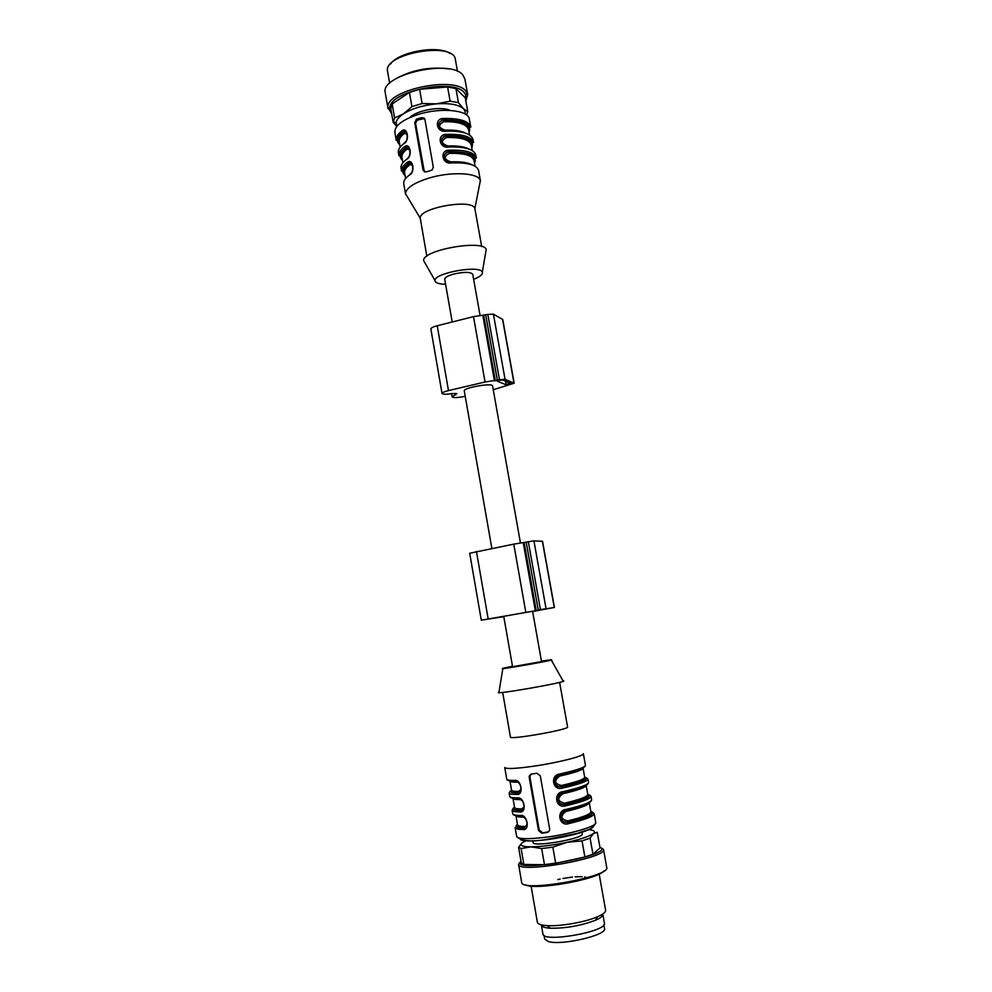 <?xml version="1.0" encoding="UTF-8"?>
<svg xmlns="http://www.w3.org/2000/svg" width="992" height="992" viewBox="0 0 992 992"><rect width="100%" height="100%" fill="white"/><g stroke="black" fill="none" stroke-linecap="round" stroke-linejoin="round"><path stroke-width="1.49" d="M491.858 548.44L464.281 390.935C462.954 387.798 492.751 382.54 492.578 385.95L520.465 543.008M452.203 321.978L444.726 279.285C444.788 277.487 447.876 275.726 453.964 274.015C464.43 271.746 470.692 271.858 472.762 274.35L480.103 315.654M498.22 380.568L502.411 379.911L511.475 383.706L506.23 384.834L497.153 381.151L498.22 380.568M493.247 389.744L514.178 383.21L502.746 319.461L493.408 314.166L487.828 314.439L473.494 316.634L437.224 325.748C433.058 326.852 430.937 327.955 430.875 329.034L442.035 393.464C442.816 394.444 446.177 394.481 452.129 393.564L456.903 393.514L452.166 396.874C453.53 397.966 457.82 397.78 465.037 396.316L465.211 396.279M514.178 383.21L505.052 379.304L499.46 379.725L485.063 381.994L448.483 390.6C444.28 391.642 442.134 392.596 442.035 393.464M539.04 609.795L551.664 607.947L539.04 609.795M532.63 611.494L554.416 607.464L542.537 541.272L533.932 540.876L513.757 544.137L469.7 553.251L481.294 620.186L503.8 616.689M554.416 607.464L481.294 620.186M503.738 616.33L532.58 611.233L541.533 661.602L512.566 666.711L503.738 616.33M423.894 117.912L422.294 117.998M390.488 64.058C398.61 51.77 438.29 44.764 450.12 53.543M455.427 59.842L455.378 59.594C454.125 40.957 382.416 53.605 387.612 71.548L387.661 71.796M396.961 126.182L396.143 122.797C396.465 119.846 398.908 116.87 403.446 113.844C412.064 108.525 423.051 105.202 436.43 103.85L450.132 101.159L458.453 102.672L463.425 108.686L467.778 111.637L466.55 114.998M396.8 126.393L393.179 122.376L394.58 117.974L403.446 113.844L411.928 106.628L422.108 103.528L436.43 103.85C449.587 102.957 458.589 104.569 463.425 108.686L464.901 110.682L465.285 114.142M467.778 111.637L465.285 97.811L455.923 88.586L458.453 102.672M450.132 101.159L447.615 86.986L455.923 88.586M447.615 86.986L419.604 89.28L422.108 103.528M411.928 106.628L409.436 92.417L392.162 103.962L394.58 117.974M409.436 92.417L419.604 89.28M393.179 122.376L390.774 108.463L392.162 103.962M391.468 112.418L389.955 108.128C388.145 91.958 452.439 78.046 463.958 92.244L465.694 94.773L465.62 99.659M391.716 113.869L387.922 107.347C385.938 90.359 453.493 75.727 465.521 90.681L467.691 94.587L465.856 100.986M388.021 108.636L385.28 92.802C379.552 75.28 449.934 58.664 462.656 74.747L464.851 78.777L467.691 94.587M397.271 77.934C413.404 69.589 430.478 66.576 448.496 68.907M448.285 121.681L450.405 120.243M450.69 120.02L452.228 118.581M450.145 110.397C441.254 105.921 416.727 110.248 409.919 117.49M399.64 144.088C396.552 140.678 397.73 136.76 403.136 132.358L406.336 132.283M406.881 133.151C405.74 131.415 404.414 131.08 402.888 132.159L404.252 133.486C400.508 136.45 398.846 139.264 399.255 141.93L398.61 139.723C397.16 140.145 398.71 137.69 403.26 132.382L406.261 132.333M407.216 134.044L404.252 133.486M399.764 144.82C395.82 141.211 396.874 136.995 402.888 132.159L401.785 131.018C407.439 126.096 410.08 140.765 403.955 143.567L404.699 142.612M402.293 159.439C399.23 156.141 400.421 152.346 405.864 148.044L409.026 147.982M409.609 148.887L405.616 147.845L406.98 149.16C403.211 152.049 401.537 154.789 401.934 157.381L401.363 155.26C399.962 155.459 401.5 153.066 406.001 148.056L408.94 148.019M409.944 149.755L406.98 149.16M402.417 160.146C398.499 156.674 399.565 152.57 405.616 147.845L404.5 146.717C410.18 141.856 412.833 156.575 406.695 159.29L407.427 158.323M412.672 165.503L408.592 163.754L411.73 163.705M411.209 172.955C414.148 170.574 412.511 158.968 408.183 163.544C397.705 173.972 403.397 169.967 401.586 171.232C401.152 168.466 403.037 165.54 407.241 162.44C412.932 157.666 415.598 172.422 409.423 175.063L410.167 174.071M407.241 162.44L408.344 163.568C402.268 168.194 401.177 172.174 405.083 175.522M412.35 164.66L408.592 163.754C403.124 167.958 401.921 171.653 404.959 174.84M469.452 134.949L468.373 127.422C470.282 126.393 460.276 118.767 443.759 120.255L442.246 120.528L443.784 120.218L443.66 121.731C437.881 124.967 438.377 127.77 445.16 130.15C454.398 129.828 461.33 130.882 465.967 133.3M439.704 128.476C437.732 124.967 438.514 122.351 442.048 120.602M441.614 120.317C436.071 124.967 437.336 128.377 445.42 130.547L445.904 131.155C436.418 133.015 433.69 118.222 443.647 118.494C459.842 118.184 468.894 121.074 470.803 127.137L468.819 125.438C465.335 121.706 456.915 119.883 443.573 119.97L443.647 118.494M460.697 146.518L460.958 147.324M469.03 132.606C472.142 124.186 463.648 119.982 443.548 120.007L441.762 120.243M468.894 131.874C470.94 124.087 462.57 120.206 443.784 120.218L442.221 120.54M448.074 146.394L447.962 145.973C457.473 145.613 464.516 146.655 469.104 149.098M472.254 150.561L471.287 145.154C469.576 139.76 461.305 137.218 446.462 137.528C440.684 140.802 441.18 143.617 447.962 145.973M446.462 137.528L446.586 136.028C465.384 135.916 473.742 139.636 471.646 147.213M442.556 144.386C440.56 140.976 441.242 138.347 444.602 136.512M444.416 136.115L446.586 136.028L444.428 136.14M465.124 163.308L463.909 162.366L464.888 163.283M463.599 162.316L464.02 163.172M444.168 136.239C438.923 140.976 440.274 144.361 448.223 146.394L448.719 147.014C439.233 148.899 436.48 134.081 446.462 134.329L446.35 135.83C466.463 135.693 474.945 139.723 471.783 147.92M450.901 162.291L450.777 161.845C460.561 161.423 467.716 162.465 472.229 164.932M475.056 166.222L474.064 160.642C472.378 155.409 464.12 152.991 449.277 153.376C443.486 156.674 443.994 159.501 450.777 161.845M449.277 153.376L449.401 151.888C468.212 151.664 476.544 155.236 474.412 162.601M445.42 160.332C443.387 157.021 443.982 154.405 447.194 152.483M474.064 160.642L473.841 158.584C474.883 154.913 466.724 152.694 449.364 151.937L446.735 152.21C441.787 157.034 443.213 160.394 451.05 162.291L451.534 162.924C442.048 164.846 439.295 149.978 449.277 150.189L449.165 151.689C469.29 151.454 477.747 155.31 474.536 163.271M424.514 118.519L417.099 120.181L415.574 123.318L424.39 171.951M416.69 119.102L414.718 122.599L423.038 170.165L425.952 172L432.004 170.103L433.306 167.202L424.923 119.536L421.798 117.577L416.69 119.102L417.657 119.933M451.67 145.886L451.856 146.915M452.426 150.09L452.687 151.578M454.497 161.733L454.683 162.8M407.873 197.656L405.517 193.738C406.063 187.972 414.11 182.689 429.648 177.878C451.856 171.256 478.814 172.881 480.351 180.532L479.483 185.02M426.82 256.221L420.248 218.215C418.55 207.836 472.924 198.251 474.87 208.58L481.703 246.549M425.134 263.24L423.621 260.611C422.17 249.959 483.935 239.06 486.204 249.575L485.696 252.563M445.606 284.27C438.65 284.084 435.116 282.819 434.992 280.5C434.186 272.887 480.488 264.728 482.323 272.155C483.005 274.375 480.116 276.768 473.643 279.322M532.816 840.621L533.138 842.468C532.58 847.577 584.015 838.587 582.316 833.863L581.969 831.953M600.197 847.255L603.483 849.338L606.72 867.355C611.171 876.854 520.738 892.8 521.668 882.347L518.556 864.305L520.936 861.23M603.483 849.338C607.786 858.092 517.502 874.014 518.556 864.305M599.9 847.106C617.842 854.806 508.127 874.361 520.986 861.168M590.091 838.166L592.956 854.162L600.048 847.949L597.246 832.288L593.402 833.516L590.091 838.166L582.019 840.894L567.164 842.295L552.842 847.156L555.681 863.35L544.484 864.714L541.657 848.557L531.005 846.858L521.11 848.569L523.863 864.454L544.484 864.714M523.863 864.454L521.296 862.966L518.58 847.205L521.941 843.026M592.956 854.162L584.883 856.989L582.019 840.894M555.681 863.35L584.883 856.989M521.11 848.569L518.58 847.205M552.842 847.156L541.657 848.557M588.058 829.672C594.034 830.093 595.808 831.37 593.402 833.516C589.558 836.343 580.804 839.269 567.164 842.295C553.176 845.209 541.136 846.722 531.005 846.858C521.742 846.746 518.94 845.296 522.586 842.53L526.318 840.559M604.066 870.864C597.841 879.52 534.167 890.742 525.363 884.752M599.143 874.064L605.628 910.222C605.864 912.119 603.161 914.289 597.519 916.757C585.429 922.101 560.406 926.516 547.224 925.623C541.074 925.238 537.788 924.122 537.366 922.262L531.092 886.067M602.826 914.314C603.049 916.038 600.606 918.022 595.51 920.254C580.94 925.734 565.874 928.4 550.312 928.227C544.744 927.867 541.781 926.838 541.384 925.139L542.922 933.956C542.649 943.082 607.786 931.587 604.401 923.106L602.826 914.314M544.05 935.406L544.695 939.089L548.44 941.582C561.844 945.748 607.476 935.034 604.5 928.537L603.843 924.866M541.434 661.106L551.18 659.804C558.496 659.482 495.888 670.518 502.882 668.323L512.48 666.215M541.719 833.181L547.299 832.462L549.593 830.403L549.655 829.064L540.293 775.781L536.908 773.276L531.365 774.07L529.282 775.93L529.207 777.356L538.507 830.502L541.719 833.181L548.861 831.668M557.467 797.642C556.996 802.528 559.5 804.834 564.994 804.549L565.614 805.814C555.818 809.125 552.755 792.571 563.096 791.628C579.626 787.846 588.107 784.821 588.554 782.564L587.946 779.129C587.487 781.336 578.993 784.325 562.464 788.082C552.68 791.356 549.63 774.851 559.959 773.946C576.476 770.263 584.982 767.399 585.466 765.365L583.358 753.647C584.796 755.916 557.467 762.86 532.816 766.332C515.319 768.738 505.957 769.135 504.73 767.51L506.763 779.253C506.962 780.121 509.553 780.506 514.513 780.394C521.122 778.856 524.086 795.286 516.956 794.394L520.85 789.806M523.95 807.252C524.123 802.59 522.362 799.788 518.68 798.82L517.564 797.903C524.198 796.464 527.161 812.944 519.994 811.952L523.925 807.352M527.037 824.848C527.174 820.21 525.413 817.383 521.73 816.379L520.614 815.474C527.273 814.122 530.249 830.651 523.057 829.548C518.022 829.411 515.381 828.754 515.121 827.576L516.671 836.529C518.072 839.108 527.608 839.368 545.265 837.298C570.127 834.247 597.432 826.175 595.746 822.591C592.447 830.416 586.83 829.572 577.369 833.354L546.059 839.517C530.745 842.096 520.949 841.104 516.671 836.529M560.592 815.461C560.17 820.334 562.675 822.616 568.143 822.318L568.763 823.596C558.967 826.944 555.892 810.34 566.246 809.36L566.234 810.315L560.678 815.201M583.011 768.006L583.06 768.143C582.626 770.028 574.852 772.681 559.736 776.079C553.834 780.605 554.379 783.742 561.41 785.49L562.042 786.73C556.797 787.04 554.392 784.598 554.801 779.427M559.736 776.079L559.761 775.112C556.549 776.5 554.912 777.902 554.85 779.315L556.686 776.55M559.959 773.946L559.947 774.913L554.441 779.625M554.354 779.886C553.834 784.771 556.338 787.09 561.844 786.842L562.042 786.73C581.138 782.266 588.702 779.154 584.722 777.406M520.874 789.706C521.073 785.019 519.337 782.229 515.642 781.324L514.513 780.394M590.823 811.382C596.142 813.626 588.578 817.272 568.143 822.318L568.329 822.182C563.134 822.529 560.703 820.124 561.038 814.953M560.629 815.188L562.514 812.398M517.464 824.315C514.352 826.596 516.448 827.874 523.764 828.109L527.012 824.96M587.748 794.245C593.005 796.216 585.416 799.651 564.994 804.549L565.18 804.425C559.959 804.76 557.541 802.33 557.913 797.159M562.873 793.736C556.958 798.287 557.516 801.437 564.547 803.173C579.675 799.626 587.425 796.75 587.797 794.53L586.16 785.366C585.677 787.474 577.914 790.264 562.873 793.736L562.886 792.769C559.686 794.17 558.037 795.596 557.963 797.06L559.575 794.456M563.096 791.628L563.084 792.596L557.554 797.394M551.279 659.99L562.972 680.822C573.227 681.144 489.465 695.913 498.976 692.106L502.845 668.534M559.612 682.36L567.585 726.987C569.743 729.492 509.28 740.156 510.446 737.068L502.671 692.404M521.643 808.976L520.924 810.402C514.352 810.278 512.232 809.298 514.538 807.426C514.761 808.418 517.13 808.926 521.643 808.976L524.024 806.868M521.246 799.949L520.019 799.626C515.555 799.626 513.199 799.168 512.951 798.275L514.55 807.451M523.057 829.548L527.099 824.426M524.198 817.458L523.069 817.16C518.866 817.086 516.522 816.602 516.014 815.722M589.248 802.813C588.293 805.132 580.543 808.009 566.01 811.444C560.096 816.032 560.654 819.194 567.697 820.905C582.825 817.272 590.562 814.246 590.897 811.803L589.285 802.788M516.708 781.535L516.981 782.13C512.492 782.217 510.161 781.845 509.962 781.026L511.562 790.202C511.76 791.07 514.104 791.492 518.593 791.455L520.949 789.372M530.918 774.169L529.914 776.972L539.202 830.019L542.5 832.623M518.593 791.455L517.874 792.868C511.339 792.881 509.243 792.013 511.587 790.289M562.464 788.082L561.844 786.842C582.267 782.08 589.88 778.844 584.685 777.158M561.41 785.49C576.526 782.043 584.288 779.315 584.71 777.306L583.06 768.143C582.85 769.209 575.087 771.528 559.761 775.099L559.773 775.074M586.148 785.366C585.826 786.681 578.076 789.148 562.886 792.769L562.898 792.744M587.797 794.518C591.815 796.539 584.276 799.837 565.18 804.425L564.547 803.173M566.01 811.444L566.023 810.489M589.174 802.85C587.946 804.5 580.233 807.054 566.035 810.489L566.035 810.464C562.824 811.89 561.174 813.341 561.088 814.854M590.872 811.667C594.94 813.961 587.425 817.47 568.329 822.182L567.697 820.905M510.334 384.202L510.148 383.11M508.276 384.673L507.817 382.156M506.23 384.834L505.585 381.226M448.483 390.6L437.224 325.748M485.063 381.994L473.494 316.634M455.799 394.828L455.564 393.477M513.98 383.036L502.535 319.226M505.052 379.304L493.408 314.166M499.46 379.725L487.828 314.439M497.352 380.221L485.733 314.972M495.355 380.816L483.761 315.63M494.475 380.965L482.893 315.766M488.151 618.859L476.445 551.465M525.785 612.076L513.757 544.137M554.255 607.476L542.376 541.223M546.034 608.567L533.932 540.876M540.429 609.51L528.327 541.669M538.247 609.906L526.182 542.091M536.176 610.291L524.123 542.537M535.283 610.452L523.23 542.686M405.554 147.734L406.199 147.969M399.838 151.565L400.421 153.053M406.869 147.746L405.84 147.486M405.505 141.757C408.754 139.302 406.943 127.286 402.764 132.134C400.78 132.804 396.267 139.612 396.825 139.525L396.23 140.294C395.771 137.355 397.618 134.267 401.785 131.018M402.02 155.409L400.805 154.355M403.955 143.567C399.788 146.754 397.928 149.78 398.362 152.644L398.908 155.744C398.462 152.892 400.334 149.879 404.5 146.717M398.883 154.157L399.416 155M400.656 156.29L401.909 157.195M408.642 163.147L409.671 163.469M402.541 167.164L403.136 168.541M411.271 163.271L409.237 162.862M404.748 170.81L403.533 169.806M406.695 159.29C402.504 162.403 400.619 165.354 401.041 168.132L401.586 171.232M401.574 169.644L402.095 170.413M403.322 171.653L404.575 172.534M409.708 164.87C405.926 167.698 404.228 170.364 404.624 172.881L404.128 170.872C402.764 170.847 404.302 168.491 408.754 163.779L411.63 163.754M409.423 175.063C405.22 178.101 403.322 180.966 403.732 183.656L405.567 194.283M468.509 129.716C466.773 124.161 458.49 121.495 443.66 121.731M470.27 142.972L470.977 141.484M446.462 134.329C462.656 133.932 471.696 136.685 473.568 142.575L473.01 139.488C471.138 133.56 462.098 130.783 445.904 131.155M471.312 141.918L470.53 143.332M472.961 158.41L473.705 156.959M449.277 150.189C465.484 149.73 474.511 152.346 476.346 158.05L475.8 154.95C473.953 149.209 464.926 146.568 448.719 147.014M474.027 157.368L473.234 158.745M480.488 181.077L478.578 170.45C476.768 164.908 467.753 162.39 451.534 162.924M470.803 127.137L469.365 119.189C468.695 110.075 441.155 107.21 418.512 114.365C402.492 119.66 394.605 125.649 394.853 132.32L396.23 140.294M397.098 136.065L398.152 136.884M450.095 135.73L453.741 134.292M459.135 131.676L459.978 131.192M467.691 124.794L468.534 123.467M465.31 121.446L464.405 122.772M453.84 130.287L452.079 131.093M414.718 122.599L415.574 123.318M423.038 170.165L423.882 170.81M421.798 117.577L422.753 118.395M516.956 794.394C511.971 794.443 509.367 793.984 509.144 793.017L509.739 796.464C509.962 797.456 512.566 797.928 517.564 797.903M519.994 811.952C514.984 811.902 512.368 811.344 512.132 810.266L512.728 813.725C512.963 814.829 515.592 815.399 520.614 815.474M520.267 791.232L518.618 791.752M566.246 809.36C582.775 805.492 591.244 802.305 591.654 799.812L591.034 796.353C590.624 798.808 582.143 801.958 565.614 805.814M595.746 822.591L594.146 813.638C593.762 816.317 585.305 819.64 568.763 823.596M515.294 781.324L508.251 780.481M560.592 815.288C560.852 813.254 562.737 811.605 566.234 810.328C575.707 808.158 582.589 806.062 586.867 804.066M523.974 827.973C517.378 827.737 515.232 826.621 517.514 824.612M521.308 816.379L514.538 815.312M521.209 810.253L522.573 809.77M522.908 809.658L523.764 809.373M523.689 809.509L520.403 810.687M518.295 798.833L511.376 797.866M514.501 807.166C511.364 809.298 513.434 810.414 520.713 810.526L520.924 810.402M557.467 797.469C557.64 795.572 559.513 793.947 563.084 792.596C574.021 790.153 581.399 787.908 585.23 785.875M593.179 826.857C591.232 830.515 567.56 837.112 546.58 839.691C532.344 841.39 523.677 841.377 520.552 839.666M515.976 815.709L517.539 824.749C517.774 825.815 520.155 826.41 524.694 826.534M516.237 781.386L509.962 780.878M547.299 832.462L548.068 831.904M538.507 830.502L539.202 830.019M529.207 777.356L529.914 776.972M557.826 879.569L560.182 879.036M562.96 878.466L572.508 877.027M575.112 876.804L582.267 876.68M584.747 876.965L585.912 877.263M452.166 396.874L451.608 393.65M396.143 122.797L393.204 121.656M465.694 94.773L467.331 93.335M389.955 108.128L387.922 107.347M457.498 71.374L455.378 59.594M389.658 83.34L387.612 71.548M401.971 155.632L400.718 154.702M400.284 154.318L399.106 153.165M408.357 157.331C411.407 155.037 409.758 143.071 405.468 147.82L398.908 155.744M404.686 171.058L403.434 170.178M403 169.818L401.81 168.727M461.367 147.374L460.759 146.531M472.49 140.219L471.783 141.72M471.51 142.228L470.654 143.518M471.287 145.154L471.088 142.972C472.837 141.534 463.016 134.701 446.561 136.078L444.813 136.425M444.317 136.152L446.375 135.78C464.963 134.689 472.948 141.236 472.527 141.769L473.568 142.575M475.28 155.769L474.536 157.207M474.25 157.691L473.37 158.943M446.896 152.098L449.19 151.64C466.228 152.309 474.883 154.12 475.168 157.071L476.346 158.05M399.119 133.387L400.396 134.168M452.29 131.093L454.026 130.312M464.702 122.909L465.719 121.644M417.099 120.181L416.144 119.362M405.592 178.473L404.624 172.881M400.16 147.163L399.255 141.93M402.876 162.8L401.934 157.381M474.87 208.58L480.351 180.532M420.248 218.215L405.517 193.738M482.323 272.155L486.204 249.575M434.992 280.5L423.621 260.611M595.51 920.254L597.519 916.757M550.312 928.227L547.224 925.623M530.001 775.546L529.257 775.942M506.763 779.253C507.061 780.543 509.789 781.188 514.935 781.15C519.213 781.969 521.184 784.883 520.862 789.917M510.173 791.194L509.144 793.017M509.739 796.464C510.062 797.866 512.802 798.597 517.973 798.659C521.718 798.622 524.793 803.433 523.937 807.463M513.261 808.232L512.132 810.266M519.176 798.882L512.963 798.275M512.728 813.725C513.062 815.226 515.828 816.056 521.011 816.218C525.326 817.222 527.322 820.173 527.012 825.059M522.102 816.428L516.1 815.734M587.946 779.129L586.346 777.765M554.342 779.7C554.578 777.802 556.438 776.203 559.947 774.926C576.526 771.305 585.044 768.118 585.466 765.365M563.084 792.596C579.675 788.876 588.169 785.54 588.554 782.564M591.034 796.353L589.273 794.828M566.234 810.328C582.825 806.508 591.306 802.999 591.654 799.812M594.146 813.638L592.174 811.902"/></g></svg>
